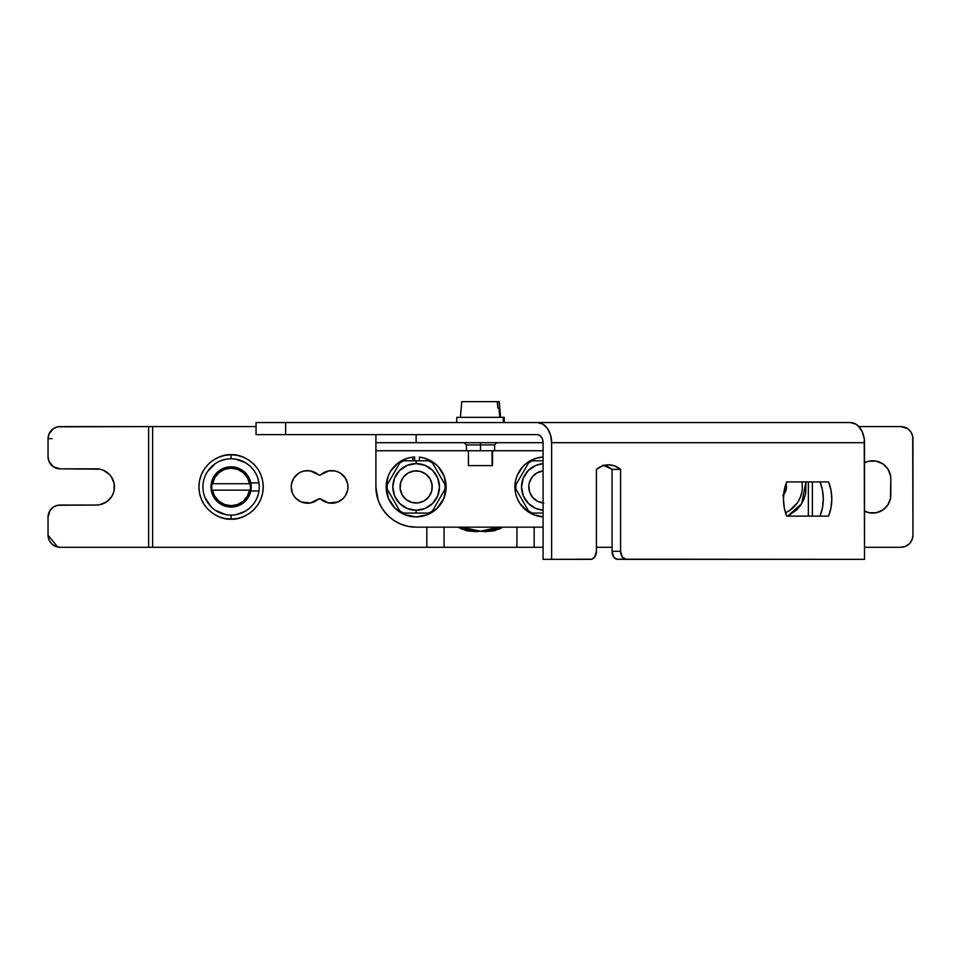 <?xml version="1.0" encoding="UTF-8"?>
<svg xmlns="http://www.w3.org/2000/svg" width="961" height="961" viewBox="0 0 961 961"><rect width="100%" height="100%" fill="white"/><g stroke="black" fill="none" stroke-linecap="round" stroke-linejoin="round"><path stroke-width="1.44" d="M228.069 506.819L221.342 504.537L215.841 500.044L212.225 493.93L210.976 486.939A20.109 20.109 0 0 1 231.084 466.818A20.109 20.109 0 0 1 251.205 486.939L250.389 486.939A19.304 19.304 0 0 1 250.124 490.158L249.548 490.158A18.739 18.739 0 0 1 212.621 490.158L212.057 490.158A19.304 19.304 0 0 1 211.78 486.939L210.976 486.939A20.109 20.109 0 0 0 228.61 506.891A20.109 20.109 0 0 1 210.976 486.939L212.321 479.707L216.165 473.449L222.015 468.98L229.066 466.926L236.394 467.526L243.013 470.734L248.034 476.103L250.797 482.915L258.953 482.915L257.8 478.025M250.124 490.158L250.124 490.158A19.304 19.304 0 0 0 250.389 486.939L251.205 486.939A20.109 20.109 0 0 1 234.64 506.735L228.61 506.891A20.109 20.109 0 0 0 251.205 486.939A20.109 20.109 0 0 0 231.084 466.818A20.109 20.109 0 0 0 210.976 486.939L211.78 486.939A19.304 19.304 0 0 0 212.057 490.158L249.548 490.158L247.325 496.284L243.145 501.282L237.511 504.537L231.084 505.678L224.67 504.537L219.024 501.282L214.844 496.284L212.057 490.158M429.795 460.259A29.971 29.971 0 0 1 446.108 486.939A29.971 29.971 0 0 0 419.356 457.136L419.356 460.787L419.356 457.136L424.714 458.217L434.42 463.19L438.432 466.914L444.126 476.212L446.108 486.939A29.971 29.971 0 0 1 416.137 516.91A29.971 29.971 0 0 1 386.166 486.939A29.971 29.971 0 0 0 416.137 516.91A29.971 29.971 0 0 0 446.108 486.939L443.826 498.399L437.327 508.129L427.609 514.628L416.137 516.91L404.665 514.628L394.947 508.129L388.448 498.399L386.166 486.939A29.971 29.971 0 0 1 412.918 457.136L414.647 457.004L414.647 460.787L414.647 457.004L412.918 457.136A29.971 29.971 0 0 0 412.906 457.136L412.918 460.787L412.918 457.136L407.548 458.217A29.971 29.971 0 0 1 407.56 458.217M402.467 460.259A29.971 29.971 0 0 0 386.166 486.939L388.148 476.212L390.562 471.298L397.854 463.19L407.548 458.217M519.733 470.614L517.186 475.455A29.971 29.971 0 0 0 517.186 475.455A29.971 29.971 0 0 1 543.085 457.016L536.022 458.301L526.712 463.094L522.82 466.626L517.186 475.455A29.971 29.971 0 0 0 515.468 492.765L517.174 498.387A29.971 29.971 0 0 0 543.085 516.85A29.971 29.971 0 0 1 517.186 475.455L515.468 481.077L515.468 492.765M466.421 450.733L375.907 450.733L375.907 486.939L375.907 450.733L494.579 450.733L466.421 450.733L466.421 444.895L480.5 444.895L480.5 450.733L480.5 444.895L494.579 444.895L480.5 444.895L480.5 442.685L480.5 444.895L466.421 444.895L464.211 442.685M413.026 513.078L416.137 513.078L416.137 510.267A23.328 23.328 0 0 1 392.809 486.939A23.328 23.328 0 0 1 416.137 463.598L407.212 465.376L399.632 470.434L394.575 478.001L392.809 486.939L394.575 495.864L399.632 503.432L407.212 508.489L416.137 510.267L425.062 508.489L432.63 503.432L437.687 495.864L439.465 486.939L437.687 478.001L432.63 470.434L425.062 465.376L416.137 463.598L416.137 460.787L416.137 463.598A23.328 23.328 0 0 1 439.465 486.939A23.328 23.328 0 0 1 416.137 510.267L416.137 513.078L428.594 513.078A28.962 28.962 0 0 0 432.546 510.796L445.015 489.221A28.962 28.962 0 0 0 445.015 484.644L432.546 463.07A28.962 28.962 0 0 0 428.594 460.787L403.68 460.787A28.962 28.962 0 0 0 399.716 463.07L387.259 484.644A28.962 28.962 0 0 0 387.259 489.221L395.043 502.711M541.752 460.787L532.406 460.787A28.962 28.962 0 0 0 528.454 463.07L520.658 476.56M520.658 497.305L522.219 500.008L520.658 497.305M522.219 473.857L515.985 484.644A28.962 28.962 0 0 0 515.985 489.221L528.454 510.796A28.962 28.962 0 0 0 532.406 513.078L541.752 513.078M504.165 417.338L503.252 417.338L503.252 422.564L503.252 417.338L456.763 417.338L456.763 422.564M603.136 465.1L612.061 469.388L612.061 551.302L613.731 556.996L616.638 559.194L864.516 559.35L864.516 442.685L551.614 442.685A20.109 14.223 90 0 0 537.391 422.564L850.293 422.564L256.046 422.564L256.046 434.636L537.391 434.636A8.048 5.694 90 0 1 543.085 442.685L543.085 559.35L551.614 559.35L551.614 442.685L551.614 559.35L591.844 559.194L594.751 556.996L596.421 551.302A8.048 5.694 -90 0 1 590.727 559.35L543.085 559.35L543.085 442.685L542.124 438.216L539.565 435.249L537.391 434.636L285.645 434.636L285.645 422.564L537.391 422.564L542.833 424.101L547.446 428.462L550.533 434.985L551.614 442.685L864.516 442.685A20.109 14.223 -90 0 0 850.293 422.564L855.734 424.101L858.197 425.963L862.125 431.513L864.239 438.757L864.516 559.35L626.284 559.35L622.26 556.996L620.602 551.302L612.061 551.302A8.048 5.694 90 0 0 617.755 559.35L626.284 559.35A8.048 5.694 -90 0 1 620.602 551.302L620.602 469.388L620.602 551.302L612.061 551.302L612.061 469.388L620.602 469.388L614.764 465.977L608.505 464.812L602.247 465.977L596.421 469.388L596.421 551.302L596.421 469.388A34.2 24.181 -90 0 1 608.505 464.812A34.2 24.181 -90 0 1 620.602 469.388L612.061 469.388A34.2 24.181 90 0 0 604.241 465.352M498.999 408.089L497.822 408.089L498.999 408.089L499.78 417.338L498.999 408.089L497.822 408.089L497.281 401.65L461.881 401.65M468.427 450.733L468.427 465.617L492.068 465.617L492.068 450.733L492.068 465.617L468.932 465.617M424.185 500.873A16.097 16.097 0 0 1 402.203 494.975A16.097 16.097 0 0 1 408.089 473.004L414.035 470.986L420.305 471.395L425.927 474.169L430.072 478.89L432.09 484.837L431.681 491.095L428.906 496.729L424.185 500.873L418.239 502.891L411.969 502.483L406.335 499.696L402.203 494.975L400.184 489.029L400.593 482.77L403.368 477.136L408.089 473.004A16.097 16.097 0 0 1 430.072 478.89A16.097 16.097 0 0 1 424.185 500.873M543.085 502.927A16.097 16.097 0 0 1 536.815 473.004L543.085 470.938A16.097 16.097 0 0 0 536.815 473.004L532.094 477.136L529.319 482.77L528.802 485.882L529.319 482.77M231.084 515.096A28.157 28.157 0 0 1 202.927 486.939A28.157 28.157 0 0 1 231.084 458.769A28.157 28.157 0 0 1 259.242 486.939A28.157 28.157 0 0 1 231.084 515.096L231.084 519.12C240.502 520.406 262.834 510.759 263.266 486.939C262.834 463.118 240.502 453.46 231.084 454.757L231.084 458.769A28.157 28.157 0 0 1 259.242 486.939A28.157 28.157 0 0 1 231.084 515.096A28.157 28.157 0 0 1 202.927 486.939A28.157 28.157 0 0 1 231.084 458.769L231.084 454.757C221.679 453.46 199.347 463.118 198.903 486.939C199.347 510.759 221.679 520.406 231.084 519.12L231.096 515.096M307.52 503.228A16.289 16.289 0 0 1 291.231 486.939A16.289 16.289 0 0 1 318.259 474.686L310.439 470.902L304.337 470.95L301.286 471.887L298.463 473.389L293.97 477.881L291.543 483.755L291.231 486.939L292.468 493.173L293.97 495.984L296 498.459L301.286 501.99L310.439 502.963L318.259 499.179A16.289 16.289 0 0 1 307.52 503.228M319.593 475.178L320.914 474.686A16.289 16.289 0 0 1 347.954 486.939A16.289 16.289 0 0 1 320.914 499.179L328.746 502.963L337.888 501.99L343.173 498.459L345.203 495.984L347.642 490.11L347.954 486.939L347.642 483.755L345.203 477.881L340.711 473.389L337.888 471.887L334.836 470.95L328.746 470.902L320.914 474.686A2.006 2.006 0 0 1 318.259 474.686L318.884 475.058M885.525 466.085L887.772 468.836L882.775 463.839L876.252 461.136L869.188 461.136L864.516 462.758A18.103 18.103 0 0 1 890.823 478.89L890.823 494.975A18.103 18.103 0 0 1 864.516 511.12L869.188 512.73L876.252 512.73L882.775 510.027L887.772 505.042L885.525 507.78M57.768 547.049L48.05 535.205L48.05 517.102L48.05 535.205A12.073 12.073 0 0 0 60.123 547.277L55.498 546.353L51.582 543.746L48.963 539.83L48.05 535.205M912.95 535.205L912.722 436.306L910.92 431.957L907.592 428.63L900.877 426.588A12.073 12.073 0 0 1 912.95 438.66L912.95 535.205A12.073 12.073 0 0 1 900.877 547.277L905.502 546.353L909.418 543.746L912.037 539.83L912.95 535.205M48.05 517.102A12.073 12.073 0 0 1 60.123 505.042L96.328 505.042L57.768 505.27L53.408 507.072L50.08 510.399L48.05 517.102M96.328 468.836A18.103 18.103 0 0 1 114.431 486.939A18.103 18.103 0 0 1 96.328 505.042L99.86 504.693L106.383 501.99L111.38 496.993L113.05 493.858L114.083 490.47L114.083 483.407L111.38 476.872L109.122 474.133L103.247 470.205L99.86 469.184L60.123 468.836L96.328 468.836M60.123 468.836A12.073 12.073 0 0 1 48.05 456.763L48.05 438.66L48.05 456.763L48.963 461.376L53.408 466.794L60.123 468.836M52.074 438.66L48.05 438.66L48.963 434.048L53.408 428.63L57.768 426.828L148.619 426.588L148.619 547.277L148.619 426.588L152.643 426.588L152.643 547.277L60.123 547.277L152.643 547.277L152.643 426.588L256.046 426.588L60.123 426.588A12.073 12.073 0 0 0 48.05 438.66M462.697 527.445L462.061 527.157A44.254 44.254 0 0 0 462.697 527.445L462.325 529.283L458.181 527.157L466.674 530.784L475.851 531.649L489.593 530.244L498.303 527.445A44.254 44.254 0 0 0 498.939 527.157L480.5 531.181L462.697 527.445L471.407 530.244L480.5 531.181L498.675 529.283L498.303 527.445L498.675 529.283L502.819 527.157L494.326 530.784L485.149 531.649L462.325 529.283L462.061 527.157L462.637 527.421M801.87 481.905A28.157 28.157 0 0 1 785.473 512.718M250.797 490.963L258.953 490.963L250.797 490.963L248.683 496.681L244.947 501.51L239.926 504.993L234.1 506.819M250.797 482.915L258.953 482.915M249.524 465.653L245.451 462.709L236.082 459.226M225.595 459.31L220.309 460.92M215.444 463.526L207.672 471.286M205.065 497.714L211.18 506.843M215.444 510.351L225.595 514.555M236.082 514.652L245.451 511.156L249.524 508.225M864.516 547.277L900.877 547.277L864.516 547.277M900.877 426.588L858.822 426.588L900.877 426.588M812.381 481.905L812.381 516.105L812.381 481.905M887.772 468.836L890.475 475.359L890.823 478.89L890.475 498.507L887.772 505.042M787.756 516.105L801.69 503.612L805.955 481.905L805.726 493.209L803.901 499.252L800.921 504.813L796.921 509.69L787.756 516.105M808.357 516.105L808.357 481.905L808.357 516.105M318.259 499.179A2.006 2.006 0 0 1 320.914 499.179L318.259 499.179M612.061 547.277L596.421 547.277L612.061 547.277M534.16 527.157L534.16 547.277L516.934 547.277L543.085 547.277L534.16 547.277L534.16 527.157L416.137 527.157L426.84 527.157L426.84 547.277L152.643 547.277L444.066 547.277L426.84 547.277L426.84 527.157M516.934 547.277L444.066 547.277L444.066 527.157L444.066 547.277L516.934 547.277L516.934 527.157L516.934 547.277M375.907 442.841L375.907 486.939L378.045 499.864M231.084 454.757L224.814 455.37L218.772 457.196L213.21 460.175L208.333 464.175L204.333 469.052L201.354 474.614L199.528 480.656L198.903 486.939L199.528 493.209L201.354 499.252L204.333 504.813L208.333 509.69L213.21 513.691L218.772 516.67L224.814 518.496L231.084 519.12L237.367 518.496L243.397 516.67L248.971 513.691L253.848 509.69L257.848 504.813L260.815 499.252L262.653 493.209L263.266 486.939L262.653 480.656L260.815 474.614L257.848 469.052L253.848 464.175L248.971 460.175L243.397 457.196L237.367 455.37L231.084 454.757M293.97 477.881L292.468 480.704M782.843 495.612L786.194 489.329L786.002 483.707A12.265 12.265 0 0 1 783.635 494.735M801.786 492.428L800.177 497.714M797.582 502.579L789.81 510.351M540.695 502.483L543.818 502.987L537.752 501.366L532.766 497.546L529.631 492.104L528.802 485.882M492.5 465.617L492.573 450.733M497.822 408.089L497.281 401.65L461.785 401.65L460.391 417.338M499.215 401.65L497.281 401.65L499.119 401.65L499.66 408.089L499.24 401.65L500.609 417.338M543.085 463.67L535.938 465.376L528.37 470.434L523.313 478.001L521.535 486.939L523.313 495.864L528.37 503.432L535.938 508.489L543.085 510.195A23.328 23.328 0 0 1 521.535 486.939A23.328 23.328 0 0 1 543.085 463.67M417.182 470.878L420.305 471.395M432.198 487.984L431.681 491.095M415.08 502.987L411.969 502.483M400.076 485.882L400.593 482.77M522.219 500.008L523.781 502.711M391.932 497.305L399.716 510.796A28.962 28.962 0 0 0 403.68 513.078L428.594 513.078A28.962 28.962 0 0 0 432.546 510.796L445.015 489.221A28.962 28.962 0 0 0 445.015 484.644L432.546 463.07A28.962 28.962 0 0 0 428.594 460.787L413.026 460.787M786.687 481.905L828.562 481.905A34.2 24.181 -90 0 1 828.562 516.105L786.687 516.105A34.2 24.181 -90 0 1 786.687 481.905L784.272 490.158L783.443 499.011L784.272 507.852L786.687 516.105L828.562 516.105L830.977 507.852L831.806 499.011L830.977 490.158L828.562 481.905L786.687 481.905M820.033 516.105A34.2 24.181 90 0 0 820.033 481.905L822.448 490.158L823.265 499.011L822.448 507.852L820.033 516.105M504.237 422.564L504.237 417.338L456.895 417.338M538.64 513.078L532.406 513.078A28.962 28.962 0 0 1 528.454 510.796L525.331 505.402M538.64 460.787L532.406 460.787A28.962 28.962 0 0 0 528.454 463.07L525.331 468.463M519.108 479.251L515.985 484.644A28.962 28.962 0 0 0 515.985 489.221L519.108 494.615M409.915 513.078L403.68 513.078A28.962 28.962 0 0 1 399.716 510.796L396.605 505.402M409.915 460.787L403.68 460.787A28.962 28.962 0 0 0 399.716 463.07L396.605 468.463M390.37 479.251L387.259 484.644A28.962 28.962 0 0 0 387.259 489.221L390.37 494.615M422.372 513.078L419.26 513.078M437.219 502.711L435.669 505.402M440.342 497.305L438.781 500.008M435.669 468.463L437.219 471.166M419.26 460.787L422.372 460.787M543.085 442.685L416.137 442.685L416.137 434.636L416.137 442.685L375.907 442.685L543.085 442.685M256.082 434.636L285.645 434.636L285.645 422.564L256.119 422.564M517.174 498.387L519.937 503.576L528.202 511.853L533.379 514.615L543.085 516.85M531.901 506.339L528.37 503.432M407.908 465.1L405.998 465.917M400.317 469.785L398.839 471.274M398.022 472.235L395.596 475.875M392.845 485.629L392.821 487.707M405.758 507.828L407.392 508.561M420.594 509.835L422.047 509.51M438.877 492.152L439.249 490.122M436.678 475.875L434.252 472.235M430.108 468.247L428.39 467.082M375.907 434.636L375.907 442.685L375.907 434.636M543.085 457.016A29.971 29.971 0 0 0 526.712 463.094M375.907 450.733L375.907 442.685M543.085 450.733L494.579 450.733L543.085 450.733M376.676 494.783L378.97 502.327L382.682 509.282L387.691 515.384L393.782 520.381L400.737 524.105L408.293 526.388L416.137 527.157L543.085 527.157M423.032 457.772L425.423 458.445M428.15 459.478L430.36 460.559M432.882 462.085L434.84 463.514M437.087 465.508L438.721 467.226M440.618 469.653L441.868 471.575M443.369 474.434L444.198 476.416M445.255 479.839L445.628 481.581M442.565 501.065L437.327 508.129M416.137 516.91L412.221 516.646M386.166 486.939L386.706 481.269M387.091 479.551L388.232 476.007M389.121 473.965L390.743 471.022M392.088 469.052L394.13 466.59M395.884 464.836L398.286 462.854M400.377 461.436L403.067 459.959M405.422 458.95L408.293 458.013M410.827 457.436L414.647 457.004M528.202 511.853L525.09 509.462M520.694 469.22L522.976 466.469M524.49 464.956L526.976 462.89M528.874 461.592L531.553 460.079M533.727 459.118L536.562 458.145M538.917 457.556L541.824 457.124M400.725 524.093A40.23 40.23 0 0 0 416.137 527.157A40.23 40.23 0 0 1 375.907 486.939A40.23 40.23 0 0 0 382.694 509.294M249.548 490.158L212.621 490.158M212.621 483.719L214.844 477.593L219.024 472.584L224.67 469.328L231.084 468.187L237.511 469.328L243.145 472.584L247.325 477.593L249.548 483.719L212.621 483.719A18.739 18.739 0 0 1 249.548 483.719L212.057 483.719A19.304 19.304 0 0 0 211.78 486.939A19.304 19.304 0 0 1 212.057 483.719M250.389 486.939A19.304 19.304 0 0 0 250.124 483.719A19.304 19.304 0 0 1 250.389 486.939M496.789 442.685L494.579 444.895L494.579 450.733"/></g></svg>
